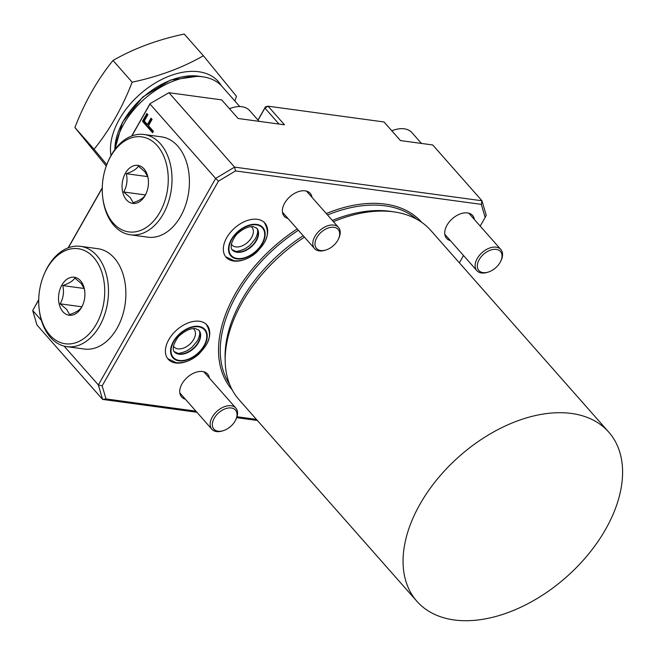 <?xml version="1.0" encoding="UTF-8"?>
<svg xmlns="http://www.w3.org/2000/svg" width="654" height="654" viewBox="0 0 654 654"><rect width="100%" height="100%" fill="white"/><g stroke="black" fill="none" stroke-linecap="round" stroke-linejoin="round"><path stroke-width="0.98" d="M206.697 344.012A25.841 16.301 138.6 0 0 206.958 325.038A25.841 16.301 138.6 0 0 199.437 321.269A25.841 16.301 138.6 0 0 172.345 334.513A25.841 16.301 138.6 0 0 168.201 359.234A25.841 16.301 138.6 0 0 175.73 362.995A25.841 16.301 138.6 0 0 187.069 361.335M264.617 242.054A25.841 16.301 138.6 0 0 264.878 223.079A25.841 16.301 138.6 0 0 257.357 219.311A25.841 16.301 138.6 0 0 230.265 232.554A25.841 16.301 138.6 0 0 226.121 257.275A25.841 16.301 138.6 0 0 233.65 261.044A25.841 16.301 138.6 0 0 244.988 259.376M608.727 432.09A127.89 80.679 138.6 0 0 571.473 413.459A127.89 80.679 138.6 0 0 437.42 478.981A127.89 80.679 138.6 0 0 416.925 601.32A127.89 80.679 138.6 0 0 454.17 619.951A127.89 80.679 138.6 0 0 588.232 554.437A127.89 80.679 138.6 0 0 608.727 432.09L430.822 230.47A127.89 80.679 138.6 0 0 394.55 211.97L390.937 211.438A125.225 78.995 138.6 0 0 389.988 211.299A125.225 78.995 138.6 0 0 332.338 220.431M394.55 211.97A127.89 80.679 138.6 0 0 393.577 211.831A127.89 80.679 138.6 0 0 333.442 221.681M239.781 106.569L222.074 86.492A66.61 42.02 138.6 0 0 203.173 76.861A66.61 42.02 138.6 0 0 202.675 76.788A66.61 42.02 138.6 0 0 115.21 149.079M209.362 378.069A17.315 10.922 138.6 0 0 207.588 374.031A17.315 10.922 138.6 0 0 202.544 371.513A17.315 10.922 138.6 0 0 184.387 380.383A17.315 10.922 138.6 0 0 181.608 396.953A17.315 10.922 138.6 0 0 185.393 399.218M474.346 219.474A17.315 10.922 138.6 0 0 472.564 215.436A17.315 10.922 138.6 0 0 467.52 212.918A17.315 10.922 138.6 0 0 449.372 221.788A17.315 10.922 138.6 0 0 446.592 238.35A17.315 10.922 138.6 0 0 450.369 240.623M312.007 197.385A17.315 10.922 138.6 0 0 310.225 193.355A17.315 10.922 138.6 0 0 305.181 190.829A17.315 10.922 138.6 0 0 287.024 199.699A17.315 10.922 138.6 0 0 284.253 216.27A17.315 10.922 138.6 0 0 288.03 218.542M251.185 226.636A13.325 8.404 -41.4 0 1 251.937 227.33A13.325 8.404 -41.4 0 1 249.803 240.075A13.325 8.404 -41.4 0 1 235.832 246.901A13.325 8.404 -41.4 0 1 231.957 244.964A13.325 8.404 -41.4 0 1 231.352 244.13M193.265 328.586A13.325 8.404 -41.4 0 1 194.017 329.289A13.325 8.404 -41.4 0 1 191.884 342.034A13.325 8.404 -41.4 0 1 177.921 348.86A13.325 8.404 -41.4 0 1 174.038 346.914A13.325 8.404 -41.4 0 1 173.433 346.089M234.786 100.896L236.519 96.383L203.386 55.754C182.54 67.738 158.799 76.551 132.157 82.183C122.265 107.755 109.561 130.113 94.062 149.243L106.782 164.669M221.338 85.699A67.084 42.314 138.6 0 0 198.783 71.76A67.084 42.314 138.6 0 0 136.948 97.005A67.084 42.314 138.6 0 0 110.967 155.603M196.887 412.249L102.613 399.422L98.353 384.936L64.1 346.121M41.415 320.403L32.7 310.527L36.967 325.013L102.613 399.422L106.005 398.932L195.93 411.162M480.216 226.121L485.154 217.43L481.303 204.359L235.53 170.923L218.452 181.15L102.155 385.86L98.353 384.936L215.657 178.444L150.003 104.035L131.887 135.926M102.253 188.099L68.351 247.776M38.709 299.949L32.7 310.527L38.717 299.638M153.396 131.307L152.586 132.737L142.449 121.252L146.864 113.494L147.902 114.671L144.305 121.006L147.42 124.538L151.017 118.202L152.063 119.38L148.458 125.715L153.396 131.307M257.97 120.034L265.483 106.798L268.075 106.193L284.49 124.8L238.105 118.488L221.69 99.89L168.928 92.713L150.06 103.643L168.928 92.713L234.582 167.113L481.957 200.77L432.719 144.967L400.444 140.577L384.029 121.971L268.075 106.193L264.919 108.082L258.068 120.148M68.139 247.858L102.261 187.788M131.675 136.007L150.06 103.643M481.303 204.359L481.957 200.77L486.224 215.256L485.154 217.43M218.452 181.15L215.657 178.444L234.582 167.113L235.53 170.923M257.365 420.473L236.683 417.661M304.437 237.132A127.89 80.679 138.6 0 0 225.197 361.392A127.89 80.679 138.6 0 0 239.029 399.692L416.925 601.32M303.211 235.742A125.225 78.995 138.6 0 0 225.115 357.738L225.197 361.392M102.155 385.86L106.005 398.932M236.993 416.753L256.409 419.394M459.37 262.818L463.514 255.518M279.013 124.056L264.919 108.082L265.483 106.798M152.848 132.272L143.226 121.358L142.449 121.252M143.226 121.358L147.371 114.066M151.524 118.775L148.196 124.644L147.42 124.538M203.386 55.754L184.232 34.049C157.589 39.681 133.849 48.494 113.003 60.479L132.157 82.183M94.062 149.243L74.908 127.538C84.799 101.967 97.495 79.608 113.003 60.479M106.275 166.034L74.908 127.538M49.72 334.954A47.955 32.675 -82.3 0 0 96.334 324.139A47.955 32.675 -82.3 0 0 93.71 257.512A47.955 32.675 -82.3 0 0 43.949 274.745A47.955 32.675 -82.3 0 0 39.224 309.522A47.955 32.675 -82.3 0 0 49.72 334.954M39.224 309.522L39.346 310.527A50.62 34.49 -82.3 0 0 50.432 337.366A50.62 34.49 -82.3 0 0 66.822 346.653A50.62 34.49 -82.3 0 0 104.82 314.165A50.62 34.49 -82.3 0 0 96.866 255.624A50.62 34.49 -82.3 0 0 80.467 246.337A50.62 34.49 -82.3 0 0 44.341 273.813L43.949 274.745M66.822 346.653L84.219 349.023A50.62 34.49 -82.3 0 0 122.216 316.536A50.62 34.49 -82.3 0 0 114.254 257.995A50.62 34.49 -82.3 0 0 97.863 248.7L80.467 246.337M82.952 304.494L81.717 307.045C80.066 309.849 76.044 312.367 69.643 314.582L66.7 309.456L60.168 303.84C63.364 298.118 64.231 292.027 62.759 285.561C69.087 283.395 73.109 280.885 74.834 278.032L81.366 283.64L84.309 288.766L84.75 291.243M80.516 280.746A19.187 13.072 -82.3 0 0 61.868 285.07A19.187 13.072 -82.3 0 0 62.915 311.721A19.187 13.072 -82.3 0 0 82.821 304.829A19.187 13.072 -82.3 0 0 84.709 290.916A19.187 13.072 -82.3 0 0 80.516 280.746M84.227 288.488L62.759 285.561M81.848 306.791L60.168 303.84M113.256 223.104A47.955 32.675 -82.3 0 0 159.87 212.288A47.955 32.675 -82.3 0 0 157.246 145.662A47.955 32.675 -82.3 0 0 107.493 162.895A47.955 32.675 -82.3 0 0 102.76 197.672A47.955 32.675 -82.3 0 0 113.256 223.104M102.76 197.672L102.891 198.677A50.62 34.49 -82.3 0 0 113.968 225.516A50.62 34.49 -82.3 0 0 130.359 234.802A50.62 34.49 -82.3 0 0 168.364 202.315A50.62 34.49 -82.3 0 0 160.402 143.774A50.62 34.49 -82.3 0 0 144.011 134.487A50.62 34.49 -82.3 0 0 107.885 161.963L107.493 162.895M130.359 234.802L147.755 237.173A50.62 34.49 -82.3 0 0 185.752 204.686A50.62 34.49 -82.3 0 0 177.798 146.144A50.62 34.49 -82.3 0 0 161.407 136.85L144.011 134.487M146.496 192.644L145.253 195.194C143.602 197.998 139.58 200.516 133.187 202.732L130.244 197.606L123.712 191.99C126.909 186.267 127.767 180.177 126.304 173.711C132.631 171.544 136.653 169.034 138.37 166.181L144.902 171.789L147.845 176.915L148.286 179.392M144.052 168.895A19.187 13.072 -82.3 0 0 125.404 173.22A19.187 13.072 -82.3 0 0 126.459 199.871A19.187 13.072 -82.3 0 0 146.357 192.979A19.187 13.072 -82.3 0 0 148.254 179.065A19.187 13.072 -82.3 0 0 144.052 168.895M147.763 176.637L126.304 173.711M145.392 194.941L123.712 191.99M235.121 421.012A14.388 9.074 138.6 0 0 235.849 419.59A14.388 9.074 138.6 0 0 230.633 407.916A14.388 9.074 138.6 0 0 214.25 418.176A14.388 9.074 138.6 0 0 223.292 430.667A14.388 9.074 138.6 0 0 235.121 421.012M223.292 430.667L222.311 430.97A15.982 10.088 -41.4 0 1 211.88 429.245A15.982 10.088 -41.4 0 1 212.272 417.089A15.982 10.088 -41.4 0 1 235.857 408.088A15.982 10.088 -41.4 0 1 236.274 418.658L235.849 419.59M500.106 262.418A14.388 9.074 138.6 0 0 500.833 260.995A14.388 9.074 138.6 0 0 495.618 249.321A14.388 9.074 138.6 0 0 479.235 259.581A14.388 9.074 138.6 0 0 488.268 272.072A14.388 9.074 138.6 0 0 500.106 262.418M488.268 272.072L487.295 272.375A15.982 10.088 -41.4 0 1 476.864 270.65A15.982 10.088 -41.4 0 1 477.256 258.493A15.982 10.088 -41.4 0 1 500.833 249.493A15.982 10.088 -41.4 0 1 501.25 260.063L500.833 260.995M391.779 130.751A25.048 15.802 -41.4 0 1 393.626 130.105L394.607 129.811A26.642 16.808 138.6 0 0 391.828 130.808M421.47 143.43L411.995 132.688A26.642 16.808 138.6 0 0 394.607 129.811M337.766 240.337A14.388 9.074 138.6 0 0 338.494 238.906A14.388 9.074 138.6 0 0 333.278 227.232A14.388 9.074 138.6 0 0 316.896 237.492A14.388 9.074 138.6 0 0 325.929 249.992A14.388 9.074 138.6 0 0 337.766 240.337M325.929 249.992L324.956 250.294A15.982 10.088 -41.4 0 1 314.525 248.561A15.982 10.088 -41.4 0 1 314.909 236.405A15.982 10.088 -41.4 0 1 338.494 227.404A15.982 10.088 -41.4 0 1 338.911 237.974L338.494 238.906M229.44 108.662A25.048 15.802 -41.4 0 1 231.287 108.024L232.26 107.722A26.642 16.808 138.6 0 0 229.489 108.719M259.131 121.35L249.648 110.608A26.642 16.808 138.6 0 0 232.26 107.722M421.887 222.458A126.484 79.796 138.6 0 0 385.1 204.081A126.484 79.796 138.6 0 0 326.272 213.547M297.202 228.933A126.484 79.796 138.6 0 0 232.195 389.825M416.704 219.213A125.225 78.995 138.6 0 0 385.165 205.83A125.225 78.995 138.6 0 0 327.515 214.962M298.387 230.273A125.225 78.995 138.6 0 0 229.628 384.282M198.497 76.166L199.004 76.24A63.536 40.082 138.6 0 0 198.53 76.175A63.536 40.082 138.6 0 0 143.095 97.209A63.536 40.082 138.6 0 0 114.867 149.545L122.437 122.282L142.842 96.972L170.555 80.058L198.497 76.166L203.173 76.861M198.448 326.804A20.838 13.145 -41.4 0 1 204.007 345.68A20.838 13.145 -41.4 0 1 179.343 360.444A20.838 13.145 -41.4 0 1 173.784 341.568A20.838 13.145 -41.4 0 1 198.448 326.804M179.098 354.223A16.358 10.317 138.6 0 0 196.241 345.843A16.358 10.317 138.6 0 0 198.865 330.196L195.554 328.635C191.23 328.112 186.3 330.106 180.757 334.611C178.305 336.181 175.91 339.81 173.58 345.484C172.975 348.868 173.22 350.985 174.332 351.844A16.358 10.317 138.6 0 0 179.098 354.223M198.742 330.066A16.358 10.317 -41.4 0 1 195.857 345.672A16.358 10.317 -41.4 0 1 178.82 353.912A16.358 10.317 -41.4 0 1 174.217 351.705M179.098 360.869A21.369 13.481 138.6 0 0 204.4 345.729A21.369 13.481 138.6 0 0 198.693 326.371A21.369 13.481 138.6 0 0 173.4 341.511A21.369 13.481 138.6 0 0 179.098 360.869M256.368 224.845A20.838 13.145 -41.4 0 1 261.927 243.721A20.838 13.145 -41.4 0 1 237.263 258.485A20.838 13.145 -41.4 0 1 231.704 239.609A20.838 13.145 -41.4 0 1 256.368 224.845M237.018 252.264A16.358 10.317 138.6 0 0 254.161 243.885A16.358 10.317 138.6 0 0 256.785 228.238L253.466 226.676C249.149 226.153 244.22 228.148 238.677 232.652C236.225 234.222 233.83 237.852 231.5 243.525C230.887 246.91 231.14 249.027 232.252 249.885A16.358 10.317 138.6 0 0 237.018 252.264M256.662 228.107A16.358 10.317 -41.4 0 1 253.777 243.721A16.358 10.317 -41.4 0 1 236.74 251.962A16.358 10.317 -41.4 0 1 232.137 249.746M237.018 258.919A21.369 13.481 138.6 0 0 262.311 243.77A21.369 13.481 138.6 0 0 256.613 224.412A21.369 13.481 138.6 0 0 231.312 239.56A21.369 13.481 138.6 0 0 237.018 258.919M198.595 329.886C200.451 331.815 200.091 335.396 197.5 340.636L191.924 347.323L187.208 350.642C181.665 353.005 178.387 353.822 177.373 353.095L174.054 351.533M205.977 323.918C214.054 336.81 206.721 345.525 198.579 354.386C191.36 360.632 183.897 363.395 176.196 362.7L167.759 358.686M256.507 227.927C258.371 229.856 258.011 233.437 255.412 238.685L249.844 245.373L245.127 248.692C239.585 251.054 236.307 251.864 235.293 251.136L231.974 249.575M263.897 221.959C271.974 234.851 264.633 243.566 256.499 252.436C249.28 258.673 241.817 261.445 234.116 260.75L225.679 256.736M203.803 371.766L235.857 408.088M179.834 392.915L211.88 429.245M468.787 213.171L500.833 249.493M444.81 234.32L476.864 270.65M306.448 191.082L338.494 227.404M282.471 212.239L314.525 248.561"/></g></svg>
